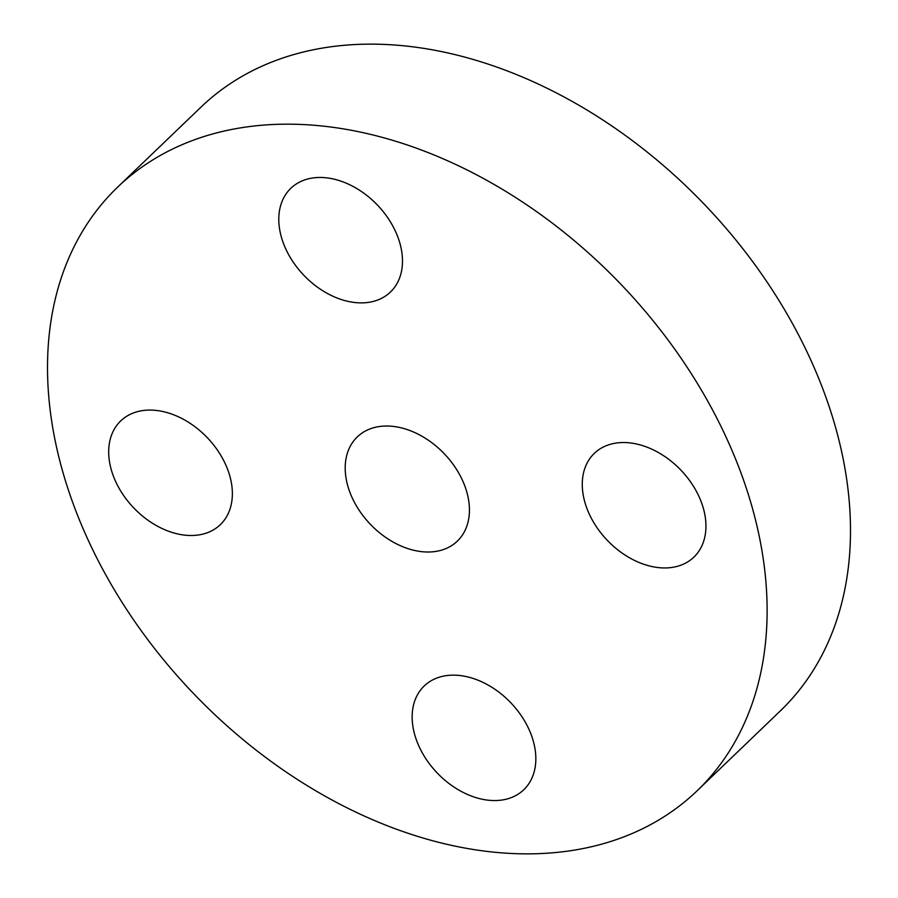 <?xml version="1.0" encoding="UTF-8"?>
<svg xmlns="http://www.w3.org/2000/svg" width="898" height="898" viewBox="0 0 898 898"><rect width="100%" height="100%" fill="white"/><g stroke="black" fill="none" stroke-linecap="round" stroke-linejoin="round"><path stroke-width="1.35" d="M214.734 446.373A71.907 50.849 -133.8 0 0 120.725 420.915A71.907 50.849 -133.8 0 0 126.315 499.209A71.907 50.849 -133.8 0 0 220.324 524.668A71.907 50.849 -133.8 0 0 214.734 446.373M658.986 819.852A418.389 295.846 -133.8 0 0 697.072 790.835A418.389 295.846 -133.8 0 0 643.406 309.137A418.389 295.846 -133.8 0 0 155.646 158.183A418.389 295.846 -133.8 0 0 117.559 187.199A418.389 295.846 -133.8 0 0 171.226 668.898A418.389 295.846 -133.8 0 0 658.986 819.852M363.87 431.893A72.233 51.085 -133.8 0 0 357.292 436.911A72.233 51.085 -133.8 0 0 366.552 520.077A72.233 51.085 -133.8 0 0 450.774 546.141A72.233 51.085 -133.8 0 0 457.34 541.124A72.233 51.085 -133.8 0 0 448.08 457.958A72.233 51.085 -133.8 0 0 363.87 431.893M430.737 680.998A71.907 50.849 -133.8 0 0 424.193 685.982A71.907 50.849 -133.8 0 0 433.42 768.778A71.907 50.849 -133.8 0 0 517.248 794.719A71.907 50.849 -133.8 0 0 523.792 789.735A71.907 50.849 -133.8 0 0 514.576 706.939A71.907 50.849 -133.8 0 0 430.737 680.998M599.898 531.661A71.907 50.849 -133.8 0 0 693.907 557.119A71.907 50.849 -133.8 0 0 688.317 478.825A71.907 50.849 -133.8 0 0 594.308 453.367A71.907 50.849 -133.8 0 0 599.898 531.661M383.895 297.036A71.907 50.849 -133.8 0 0 390.439 292.052A71.907 50.849 -133.8 0 0 381.223 209.256A71.907 50.849 -133.8 0 0 297.384 183.315A71.907 50.849 -133.8 0 0 290.84 188.299A71.907 50.849 -133.8 0 0 300.055 271.095A71.907 50.849 -133.8 0 0 383.895 297.036M697.072 790.835L780.441 710.801A418.389 295.846 -133.8 0 0 726.774 229.102A418.389 295.846 -133.8 0 0 239.014 78.148A418.389 295.846 -133.8 0 0 200.928 107.165L117.559 187.199"/></g></svg>
